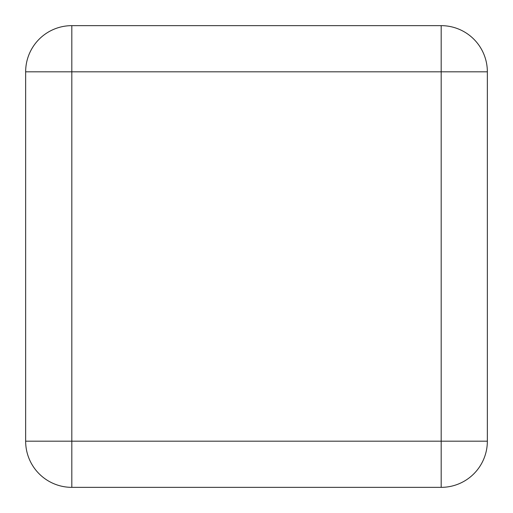 <?xml version="1.0" encoding="UTF-8"?>
<svg xmlns="http://www.w3.org/2000/svg" width="513" height="513" viewBox="0 0 513 513"><rect width="100%" height="100%" fill="white"/><g stroke="black" fill="none" stroke-linecap="round" stroke-linejoin="round"><path stroke-width="0.77" d="M441.18 487.35A46.17 46.17 0 0 0 487.35 441.18L441.18 441.18L441.18 487.35L71.82 487.35L71.82 441.18L25.65 441.18L25.65 71.82L71.82 71.82L71.82 25.65A46.17 46.17 0 0 0 25.65 71.82M487.35 71.82A46.17 46.17 0 0 0 441.18 25.65L441.18 71.82L487.35 71.82L487.35 441.18M71.82 25.65L441.18 25.65M25.65 441.18A46.17 46.17 0 0 0 71.82 487.35A46.17 46.17 0 0 1 25.65 441.18M441.18 441.18L71.82 441.18L71.82 71.82L441.18 71.82L441.18 441.18"/></g></svg>
